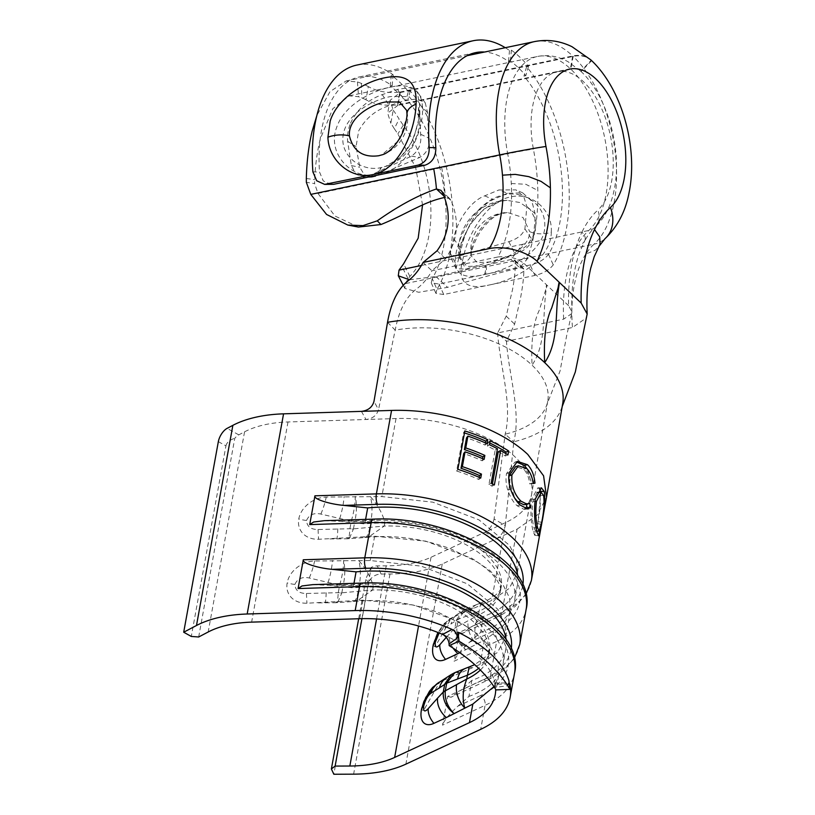<?xml version="1.0" encoding="UTF-8"?>
<svg xmlns="http://www.w3.org/2000/svg" width="815" height="815" viewBox="0 0 815 815"><rect width="100%" height="100%" fill="white"/><g stroke="black" fill="none" stroke-linecap="round" stroke-linejoin="round"><path stroke-width="0.61" stroke-dasharray="4.08 3.06" d="M393.227 110.178A107.651 57.182 -101.8 0 1 399.146 119.112L394.297 128.689A92.492 49.124 78.2 0 0 390.813 123.279L393.227 110.178L390.059 100.347L400.267 92.553L397.914 105.308L570.816 69.163A18.949 12.755 133.4 0 1 580.963 71.404A18.949 12.755 133.4 0 1 581.075 71.526A92.492 68.399 134.7 0 0 580.881 71.333L591.17 60.198M397.506 104.921L399.788 92.105C387.604 93.348 377.111 91.525 368.329 86.614L365.976 99.787C374.747 104.361 385.251 106.082 397.506 104.921L570.408 68.776A18.949 12.755 133.4 0 1 580.504 70.976A18.949 12.755 133.4 0 1 580.667 71.139M400.267 92.553L573.169 56.408A34.118 22.963 133.4 0 1 591.15 60.178M399.788 92.105L572.701 55.96A34.118 22.963 133.4 0 1 590.865 59.902M365.976 99.787A92.492 49.124 78.2 0 0 361.84 97.983L358.539 96.72L349.156 95.834L332.744 108.813L320.275 138.958C317.188 151.376 315.313 164.936 314.661 179.667L314.631 183.609L306.348 182.326M358.437 227.059L334.965 216.036L317.972 193.45L314.631 183.609M427.447 116.555L429.118 138.265C429.872 146.995 426.754 153.373 419.766 157.407L375.807 176.305L371.854 177.201L364.285 174.614L359.741 167.258L356.074 146.537L358.681 130.93C365.487 118.379 375.715 109.954 389.387 105.634L404.556 100.683L417.168 98.86L425.267 102.884L427.559 112.613L427.447 116.555M368.329 86.614A107.651 57.182 -101.8 0 0 361.381 83.385L357.449 81.918L346.049 80.991L329.953 91.677L316.862 115.516M350.542 123.218C356.909 109.546 367.463 100.011 382.225 94.632L397.547 89.355L409.619 87.612L417.107 91.688L419.542 104.239L420.642 134.251C421.712 143.756 418.645 151.06 411.432 156.164L367.677 176.621L363.989 177.527L355.9 174.115L351.367 165.598L347.638 141.362C347.129 135.229 348.097 129.178 350.542 123.218M409.446 279.759L435.923 276.529L510.985 259.496L514.581 259.985L515.162 261.248C515.569 268.4 514.693 277.813 512.543 289.488L506.217 316.159L497.629 332.958L563.654 319.154L571.661 313.602L571.886 311.809L568.564 305.645A140.251 74.491 -101.8 0 1 581.92 232.183C584.742 234.924 585.761 237.603 584.976 240.231L584.6 241.097C587.91 235.077 591.323 230.523 594.848 227.436A18.949 15.332 -132.1 0 0 597.853 210.087A140.251 74.491 78.2 0 0 581.92 232.183M387.532 322.322L395.194 330.126A102.415 52.72 10.3 0 1 405.473 328.669A102.415 52.72 10.3 0 1 466.18 332.978A102.415 52.72 10.3 0 1 488.134 339.529A102.415 52.72 10.3 0 1 532.063 365.191A102.415 52.72 10.3 0 1 546.834 387.329A102.415 52.72 10.3 0 1 547.751 401.153A102.415 52.72 10.3 0 1 547.731 401.265A102.415 52.72 10.3 0 1 545.918 407.174A102.415 52.72 10.3 0 1 514.601 431.461A102.415 52.72 10.3 0 1 505.178 434.171L513.796 441.771C521.376 411.758 508.733 375.175 506.461 341.302L514.632 324.126L520.683 297.19C522.843 285.484 523.892 276.244 523.841 269.459L523.352 268.257L519.807 267.84C500.166 272.475 476.092 278.985 447.578 287.359L418.747 292.279L404.912 288.439L405.126 283.661L594.064 244.164A106.133 56.378 78.2 0 0 585.822 254.036L595.347 250.174L599.117 246.212M358.671 618.748L366.006 578.385L368.462 583.672A11.369 9.169 155.2 0 1 381.084 574.035L389.988 573.994A106.133 54.636 -169.7 0 0 442.26 563.97L496.203 538.878C500.909 536.168 503.935 531.737 505.269 525.573L494.084 519.012L505.178 434.171C512.696 403.904 499.982 367.076 497.629 332.958L506.461 341.302L572.476 327.498L586.698 317.687M198.677 636.984L234.781 438.297A11.369 5.359 119 0 1 238.795 434.853L244.561 431.828A90.974 46.822 10.3 0 1 265.833 424.503A90.974 46.822 10.3 0 1 288.001 421.966L365.976 419.501C372.587 418.706 376.754 415.426 378.506 409.66L373.983 401.367M495.989 689.908L495.011 687.381L507.755 685.823L508.866 680.362M443.992 635.028A106.133 54.636 10.3 0 1 449.554 637.615L442.84 634.335M508.703 684.142L495.51 684.162L494.114 679.771A106.133 54.636 10.3 0 1 495.683 689.409M495.51 684.162L494.674 682.99L495.011 687.381M361.422 411.371L365.976 419.501L396.019 418.553C439.55 416.771 490.915 433.366 515.202 457.062A106.133 54.636 -169.7 0 1 531.604 494.44L517.352 572.884L516.567 559.355L509.569 545.449L479.006 519.889L432.775 502.162L381.838 496.579L326.234 497.058A25.02 19.794 -28.7 0 0 298.789 518.911A25.02 19.794 -28.7 0 0 318.563 539.265L374.635 536.219L425.644 541.119L471.936 558.367L489.784 570.439L502.6 583.927L509.569 597.955L510.302 611.698L502.142 627.56L484.456 640.121L459.864 652.713M531.36 580.616A121.303 62.439 10.3 0 1 501.918 612.615L459.334 632.43L454.108 661.21L496.681 641.395L490.294 676.572L447.71 696.377L442.484 725.156L485.057 705.352L480.707 729.333M433.458 643.891A25.02 12.633 120.8 0 1 453.211 617.189L491.659 600.472L509.232 588.399L517.352 572.884M421.834 707.848A25.02 12.633 120.8 0 1 441.598 681.136L480.045 664.429L497.608 652.346L505.728 636.831L504.954 623.312L497.945 609.396L467.382 583.846L421.151 566.119L370.214 560.526L314.61 561.005A25.02 19.794 -28.7 0 0 287.175 582.857A25.02 19.794 -28.7 0 0 306.939 603.212L363.011 600.166L414.02 605.076L460.322 622.314L478.171 634.396L490.976 647.874L497.945 661.912L498.678 675.645L494.623 686.087M218.339 441.649L225.938 445.866L191.301 636.444M507.755 685.823L509.171 682.97L494.674 682.98M368.462 583.672L333.824 774.25M494.084 519.012C492.698 525.105 489.672 529.475 485.037 532.134L431.023 557.266A90.974 46.822 10.3 0 1 386.218 565.844L377.304 565.885A11.369 9.169 -24.8 0 0 371.243 567.393L361.921 618.667M547.751 401.153L531.604 494.44A106.133 54.636 -169.7 0 1 505.84 522.446L485.037 532.134L496.203 538.878L517.077 529.159L501.918 612.615A7.58 5.257 65 0 1 499.493 616.14L515.1 606.523L525.909 594.481M225.938 445.866C226.753 442.413 229.698 439.896 234.781 438.297M371.243 567.393L366.006 578.385M357.968 591.67A21.231 6.5 -94.1 0 1 353.252 601.46A21.231 6.5 -94.1 0 1 351.469 600.818L356.726 601.164L372.608 589.999L341.831 592.811A15.159 7.804 10.3 0 1 338.245 592.678L306.43 593.473C299.115 593.463 295.274 590.437 294.918 584.416C297.424 578.681 302.202 576.541 309.242 577.998L339.611 585.15A15.159 7.804 -169.7 0 0 343.207 585.282L373.301 586.168C370.703 577.101 365.864 568.585 358.783 560.598A21.231 7.488 -89.5 0 1 359.109 585.404M465.304 668.432L465.334 668.422A21.231 15.19 67.6 0 1 472.14 667.842L469.206 666.925M339.723 584.773C342.269 576.225 343.573 568.096 343.645 560.363C345.275 568.289 345.132 576.551 343.227 585.17A15.159 7.335 15.6 0 1 339.723 584.773L338.215 593.065A15.159 8.211 4.8 0 0 341.821 592.923L337.654 602.672L353.252 601.46A21.231 6.5 -94.1 0 1 353.241 601.46L356.726 601.175C384.232 598.842 411.758 602.743 439.305 612.87L465.334 625.808C473.26 631.034 479.159 636.087 483.01 640.957C487.747 647.171 489.683 651.868 488.827 655.056A90.974 46.822 -169.7 0 0 372.608 589.999L373.301 586.168A90.974 46.822 10.3 0 1 489.52 651.216A90.974 46.822 10.3 0 1 478.649 668.331M337.644 602.672L336.075 602.02C337.043 604.017 337.756 601.032 338.215 593.065M337.644 602.662L336.075 602.02M306.43 593.473L306.939 603.212M309.242 577.998A21.231 4.971 106.5 0 0 314.61 561.005M441.598 681.136A21.231 18.786 62.4 0 0 439.805 681.941L423.464 710.751L421.528 709.376M454.668 672.721L461.687 672.049L451.194 674.576M506.135 639.744A108.415 55.797 10.3 0 1 505.891 648.648A108.415 55.797 10.3 0 1 471.865 680.393L468.961 696.387L457.898 706.157C449.228 714.164 444.094 720.501 442.484 725.156M447.71 696.377L450.98 697.253L460.811 690.173L483.509 679.608A113.723 58.537 -169.7 0 0 511.229 648.923M471.865 680.393L460.811 690.173M353.985 583.336L353.16 587.86A108.415 55.797 10.3 0 1 502.987 664.643A108.415 55.797 10.3 0 1 468.961 696.387M312.746 584.64L329.341 585.333L353.16 587.86M369.592 527.723A21.231 6.5 -94.1 0 1 364.876 537.513A21.231 6.5 -94.1 0 1 363.093 536.871L368.339 537.217L384.232 526.052L353.455 528.864A15.159 7.804 10.3 0 1 349.859 528.731L318.044 529.526C310.739 529.505 306.898 526.49 306.542 520.469C309.048 514.734 313.816 512.594 320.855 514.051L351.234 521.192A15.159 7.804 -169.7 0 0 354.831 521.325L384.924 522.211C382.327 513.155 377.488 504.628 370.407 496.651A21.231 7.488 -89.5 0 1 370.733 521.457M446.304 637.299L454.882 628.08L456.339 620.154L462.808 610.629L473.311 608.092L466.302 608.764L476.948 604.465A21.231 15.19 67.6 0 1 483.753 603.884L480.809 602.988L479.057 611.27L458.315 619.227A15.159 7.804 -169.7 0 0 456.247 620.541L442.637 629.251L439.132 632.97M454.831 628.447L454.882 628.08A15.159 7.804 10.3 0 1 456.94 626.766L456.93 626.878A15.159 8.69 -173.3 0 0 454.831 628.447C454.505 636.535 458.142 643.636 465.742 649.749C459.151 642.872 456.217 635.242 456.93 626.878L478.364 615.111C474.381 625.543 473.739 635.211 476.449 644.105A21.231 14.201 -117.4 0 1 468.156 620.969M351.346 520.816C353.893 512.278 355.197 504.139 355.269 496.416C356.899 504.342 356.756 512.604 354.851 521.213A15.159 7.335 15.6 0 1 351.346 520.816L349.839 529.108A15.159 8.211 4.8 0 0 353.445 528.976L349.268 538.715L364.876 537.513A21.231 6.5 -94.1 0 1 364.865 537.513L368.339 537.228C395.856 534.885 423.382 538.786 450.919 548.923L476.958 561.861C484.884 567.087 490.773 572.13 494.634 577.01C499.371 583.214 501.307 587.91 500.441 591.099A90.974 46.822 -169.7 0 0 384.232 526.052L384.924 522.211A90.974 46.822 10.3 0 1 501.144 587.269A90.974 46.822 10.3 0 1 479.057 611.27L478.364 615.111A90.974 46.822 -169.7 0 0 500.441 591.099L501.144 587.269L500.237 589.775C500.604 589.428 497.221 596.916 480.809 602.978M347.699 538.063L349.268 538.715L347.699 538.063C348.667 540.06 349.38 537.075 349.839 529.108M318.044 529.526L318.563 539.265M320.855 514.051A21.231 4.971 106.5 0 0 326.234 497.058M453.211 617.189A21.231 18.786 62.4 0 0 451.429 617.994L451.429 617.994A21.231 18.786 62.4 0 0 442.637 629.251M456.339 620.154A15.159 6.856 13.6 0 1 458.336 619.115L466.282 608.774L457.602 614.164A21.231 18.042 55.4 0 0 451.041 624.076M476.948 604.465A21.231 15.19 67.6 0 0 476.887 604.496A21.231 15.19 67.6 0 0 469.297 614.704M517.749 575.787A108.415 55.797 10.3 0 1 517.515 584.701A108.415 55.797 10.3 0 1 483.489 616.446L480.585 632.43L469.522 642.21C460.852 650.217 455.717 656.544 454.108 661.21M459.334 632.43L462.594 633.306L472.425 626.226L495.133 615.661A113.723 58.537 -169.7 0 0 522.853 584.966M483.489 616.446L472.425 626.226M365.609 519.379L364.784 523.902A108.415 55.797 10.3 0 1 514.611 600.686A108.415 55.797 10.3 0 1 480.585 632.43M324.37 520.683L340.965 521.386L364.784 523.902M317.972 193.45L507.694 153.791A121.303 64.426 -101.8 0 1 511.29 183.518A121.303 64.426 -101.8 0 1 497.934 256.98L431.919 270.784C427.59 278.557 422.486 284.598 416.597 288.897C406.013 296.864 398.881 310.607 395.194 330.126L378.506 409.66M505.269 525.573L513.796 441.771A117.584 60.524 -169.7 0 0 524.768 438.613A117.584 60.524 -169.7 0 0 561.077 409.507A117.584 60.524 -169.7 0 0 562.666 403.883M568.564 305.645L546.926 285.169C541.853 312.267 547.354 342.28 532.063 365.191C530.922 341.108 533.285 322.862 539.184 310.454L545.439 290.68L546.519 284.781L524.463 263.917A140.251 74.491 78.2 0 0 537.808 190.455A140.251 74.491 78.2 0 0 533.407 149.104A73.533 39.059 -101.8 0 1 532.643 106.327A73.533 39.059 -101.8 0 1 583.428 81.673A73.533 39.059 -101.8 0 1 611.668 181.083A73.533 39.059 -101.8 0 1 597.853 210.087M497.934 256.98C508.458 255.706 517.301 258.009 524.463 263.917M507.388 193.267L493.197 199.614C475.002 207.937 464 234.19 461.28 248.87L456.043 268.685L465.477 269.154L515.111 254.26C524.249 250.989 529.923 246.14 532.144 239.732C534.09 232.112 535.058 223.371 535.068 213.52L531.838 201.183L522.751 192.911L507.388 193.267L498.923 189.956L515.946 189.875L523.709 196.496L526.806 206.511L524.911 228.903C522.649 234.751 517.291 239.009 508.845 241.678L459.833 255.798L449.849 255.431L453.711 238.897C455.687 225.113 468.258 202.151 484.721 195.834L498.923 189.956M405.126 283.661L409.853 276.407C440.457 245.081 437.248 170.233 403.231 125.225L399.146 119.112M394.297 128.689L397.873 133.925L415.619 167.36L422.557 204.932M397.914 105.308L387.685 113.153L390.813 123.279M423.097 262.44L431.919 270.784L445.51 258.732C457.796 240.649 459.691 221.323 451.194 200.734L449.748 198.616L444.511 197.485M357.449 81.918L358.539 96.72M435.923 276.529L447.578 287.359M407.969 278.465L401.622 265.904M403.231 125.225L397.873 133.925M591.649 60.646L581.075 71.526M485.434 442.922L485.047 445.051A117.513 60.483 -169.7 0 0 466.547 437.787M487.003 443.615L485.047 445.051M482.572 458.662L482.195 460.791A117.513 60.483 -169.7 0 0 463.684 453.527M484.141 459.354L482.195 460.791M479.179 477.356L478.792 479.485A117.513 60.483 -169.7 0 0 456.624 471.029L463.592 432.653L464.825 430.952M480.738 478.048L478.792 479.485M457.857 469.328L456.624 471.029M464.469 432.938A117.513 60.483 -169.7 0 0 463.592 432.653M490.161 440.813L488.134 442.209A117.513 60.483 -169.7 0 1 489.764 442.983M505.779 453.558L505.341 455.993A117.513 60.483 -169.7 0 0 498.25 451.724M507.939 454.913L505.341 455.993M492.413 483.865L491.995 486.158A117.513 60.483 -169.7 0 0 488.929 484.477L495.184 450.043A117.513 60.483 -169.7 0 0 487.421 446.141L488.134 442.209M494.369 484.945L491.995 486.158M491.201 483.214L488.929 484.477M497.456 448.77L495.184 450.043M489.438 444.746L487.421 446.141M533.193 483.55L529.77 483.906C528.925 477.376 526.847 472.466 523.536 469.165L515.63 466.567M526.714 468.544L523.536 469.165M508.764 478.537L514.774 498.24M523.739 504.719L526.195 503.578L526.378 504.383M529.618 503.232L526.195 503.578M525.777 508.805L524.116 509.375L517.077 505.718C513.195 502.152 510.078 496.895 507.725 489.968C505.972 484.212 505.575 478.762 506.523 473.627L514.785 462.187L516.119 461.911M520.265 505.106L517.077 505.718M510.577 489.061L507.725 489.968M509.253 472.639L506.523 473.627M527.437 469.308L531.533 483.427L529.77 483.906M533.153 483.295L531.533 483.427M541.527 524.361L537.788 523.739L534.752 535.343L533.305 531.818C530.881 523.189 530.331 512.37 531.655 499.361L537.859 487.818L539.489 488.735M537.014 532.042L533.305 531.818M535.2 499.188L531.655 499.361M540.834 492.423L537.788 523.739M537.105 492.474L532.867 501.47C531.726 512.054 532.103 520.836 533.998 527.794L535.374 530.86L537.961 521.702C540.151 511.107 540.793 502.315 539.897 495.326L537.635 492.382M532.867 501.47L534.844 501.408M533.998 527.794L536.117 527.926M537.961 521.702L541.71 522.252M539.897 495.326L543.615 495.561M407.205 115.74L406.675 110.402A37.908 37.908 0 0 1 381.736 154.921L399.859 139.569L407.205 115.74A19.713 11.614 0.5 0 1 406.97 113.896L406.97 113.896M382.011 167.411L381.084 167.605C362.349 172.148 339.967 156.704 343.105 135.514C345.866 114.508 371.997 100.123 390.466 96.567L409.028 96.578L418.492 107.651A50.041 50.041 0 0 1 385.577 166.423L382.011 167.411A7.58 4.014 77.4 0 0 379.77 174.665C405.167 170.223 422.761 134.169 422.608 109.312C422.241 89.742 411.432 82.386 390.161 87.266C370.153 91.321 343.849 105.94 336.707 127.272C326.265 154.218 353.303 181.144 378.7 174.889A7.58 4.034 -101 0 1 381.084 167.605M385.566 166.423C394.093 164.436 408.02 152.792 414.417 135.565L418.686 119.601C419.277 114.192 419.216 110.208 418.492 107.662L418.238 123.676L411.809 142.054L400.471 157.366L385.577 166.423M551.286 232.153L551.327 231.083C552.305 210.453 532.348 191.983 510.822 196.863C489.275 200.847 472.435 227.09 465.426 249.044L461.728 263.805C458.213 282.815 467.229 289.916 488.776 285.097L489.846 284.873C516.914 279.769 551.317 258.406 551.286 232.153A19.713 11.889 1.3 0 1 529.75 231.684C529.668 247.933 506.258 259.109 490.925 261.921L477.244 262.583L471.152 255.879L471.172 251.091C472.894 236.533 487.166 215.374 502.814 213.031L507.49 212.481L523.026 217.534L529.75 231.684M484.793 265.721L514.56 254.789L527.173 245.366L535.027 233.406L536.036 220.59L530.331 209.608L519.929 202.538L507.124 200.358L500.95 201.091L484.13 208.997L470.265 224.033L461.27 242.391L459.151 257.662L467.056 266.464L484.793 265.721A7.58 4.095 -101.5 0 1 484.1 274.604C458.01 280.88 449.615 270.305 458.906 242.88C466.068 221.486 483.692 198.483 504.088 194.856C524.218 190.119 545.154 205.013 544.807 224.92C545.734 250.337 510.261 269.796 485.17 274.38L530.219 264.967C538.318 263.123 544.42 259.578 548.526 254.321A113.723 60.402 78.2 0 0 560.017 221.741A113.723 60.402 78.2 0 0 523.943 76.09L525.828 75.693A113.723 60.402 78.2 0 0 510.363 61.074L508.479 61.471A113.723 60.402 78.2 0 0 484.63 52.017M331.206 184.526L323.249 180.899L319.511 172.016L312.889 171.873M390.273 86.176L391.292 75.245A125.846 66.84 -101.8 0 1 408.407 91.433L405.738 100.805A113.723 60.402 78.2 0 0 390.273 86.176L392.158 85.789A113.723 60.402 78.2 0 0 359.323 76.936A113.723 60.402 78.2 0 0 321.497 130.451A113.723 60.402 78.2 0 0 319.511 172.016M408.407 91.433L410.291 91.035A125.846 66.84 -101.8 0 1 450.216 252.222A125.846 66.84 -101.8 0 1 436.932 289.223L432.215 278.638A113.723 60.402 78.2 0 0 443.696 246.059A113.723 60.402 78.2 0 0 407.622 100.408L405.738 100.805M432.215 278.638L431.257 282.897L439.051 284.028L485.17 274.38A7.58 3.963 77.9 0 0 485.72 265.527M356.848 65.068A125.846 66.84 -101.8 0 1 393.176 74.858L391.292 75.245M505.259 47.708A125.846 66.84 -101.8 0 1 509.497 50.54L511.382 50.143A125.846 66.84 -101.8 0 1 528.497 66.331L526.612 66.718A125.846 66.84 -101.8 0 1 566.537 227.905A125.846 66.84 -101.8 0 1 553.253 264.906C549.116 270.081 543.004 273.596 534.905 275.46L530.219 264.967M439.051 284.028L443.727 294.521L488.776 285.097M443.727 294.521L435.944 293.4L436.932 289.223M489.846 284.873L534.905 275.46M526.612 66.718L523.943 76.09M392.158 85.789L393.176 74.858M410.291 91.035L407.622 100.408M508.479 61.471L509.497 50.54M528.497 66.331L525.828 75.693M510.363 61.074L511.382 50.143M584.976 240.231C584.049 242.87 581.39 244.694 577 245.692A121.303 64.426 -101.8 0 1 588.756 230.482A92.492 49.124 78.2 0 0 606.126 194.001A92.492 49.124 78.2 0 0 570.816 69.163L573.169 56.408A107.651 57.182 -101.8 0 1 614.276 201.713A107.651 57.182 -101.8 0 1 594.064 244.164A34.118 27.608 47.9 0 0 605.005 238.683M534.406 41.616A107.651 57.182 -101.8 0 1 572.701 55.96L570.408 68.776A92.492 49.124 78.2 0 0 537.503 56.459A92.492 49.124 78.2 0 0 506.736 99.98A92.492 49.124 78.2 0 0 507.694 153.791A18.949 0.581 -10.7 0 1 533.407 149.104M528.039 257.968L519.807 267.84L510.985 259.496L522.741 244.276L588.756 230.482A18.949 15.332 -132.1 0 0 594.848 227.436C604.272 218.593 610.608 206.582 613.858 191.413L614.591 187.756C622.059 148.758 607.277 95.834 580.963 71.404M577 245.692A121.303 64.426 78.2 0 0 565.987 278.312A121.303 64.426 78.2 0 0 563.654 319.154M585.822 254.036A106.133 56.378 78.2 0 0 574.127 286.024A106.133 56.378 78.2 0 0 572.476 327.498M244.561 431.828L208.182 631.992M449.554 637.615A106.133 54.636 10.3 0 1 478.833 657.236A106.133 54.636 10.3 0 1 494.114 679.771M238.795 434.853L227.11 428.364M517.077 529.159L537.207 515.111L546.529 497.16M442.26 563.97L405.88 764.144M396.019 418.553L381.838 496.579M505.84 522.446L491.659 600.472M340.965 521.386L374.564 520.327A113.723 58.537 10.3 0 1 502.254 561.586A113.723 58.537 10.3 0 1 492.229 631.645A7.58 5.257 65 0 1 496.681 641.395A121.303 62.439 -169.7 0 0 526.133 609.386M519.736 644.563A121.303 62.439 10.3 0 1 490.294 676.572A7.58 5.257 65 0 1 487.869 680.087L503.476 670.48L514.285 658.439M484.456 640.121L480.045 664.429M374.635 536.219L370.214 560.526M363.011 600.166L359.639 618.717M288.001 421.966L251.631 622.13M329.341 585.333L362.94 584.274A113.723 58.537 10.3 0 1 490.64 625.543A113.723 58.537 10.3 0 1 480.606 695.592A7.58 5.257 65 0 1 485.057 705.352A121.303 62.439 -169.7 0 0 514.51 673.343M389.988 573.994L353.618 774.158M386.218 565.844L376.561 618.972M431.023 557.266L418.533 625.991M381.084 574.035L377.304 565.885M341.831 592.811L343.207 585.282M480.361 670.022A90.974 46.822 -169.7 0 0 488.827 655.056L489.52 651.216L487.431 655.525L474.738 664.653M326.214 592.75A21.231 1.416 -90 0 1 325.012 602.784A21.231 1.416 -90 0 1 324.849 602.652M294.918 584.416A21.231 10.931 10.3 0 1 287.175 582.857M328.048 582.664A21.231 4.004 101.8 0 0 332.52 560.445M453.996 675.37A21.231 18.042 55.4 0 0 445.978 678.111M480.606 695.592L457.898 706.157M483.509 679.608A7.58 5.257 65 0 0 487.869 680.087L450.98 697.253M361.534 583.092A7.58 2.496 -91.8 0 1 362.94 584.274M353.455 528.864L354.831 521.325M456.94 626.766L458.315 619.227M337.838 528.803A21.231 1.416 -90 0 1 336.636 538.827A21.231 1.416 -90 0 1 336.473 538.695M306.542 520.469A21.231 10.931 10.3 0 1 298.789 518.911M339.672 518.717A21.231 4.004 101.8 0 0 344.144 496.488M453.109 648.119A21.231 15.454 -136.7 0 1 449.208 634.162M465.62 611.413A21.231 18.042 55.4 0 0 457.602 614.164L444.338 623.394L437.879 632.46M492.229 631.645L469.522 642.21M495.133 615.661A7.58 5.257 65 0 0 499.493 616.14L462.594 633.306M373.158 519.145A7.58 2.496 -91.8 0 1 374.564 520.327M421.386 265.466L522.741 244.276M361.381 83.385L361.84 97.983M441.679 167.595A121.303 64.426 -101.8 0 1 445.265 197.322L444.012 196.13M511.29 183.518L525.828 184.272L537.808 190.455M306.328 178.475L314.661 179.667M409.853 276.407L403.598 263.805M515.162 261.248L523.841 269.459M506.217 316.159L514.632 324.126M437.085 250.765L445.51 258.732M442.514 192.523L451.194 200.734M347.638 141.362L356.074 146.537M382.225 94.632L389.387 105.634M397.547 89.355L404.556 100.683M419.542 104.239L427.559 112.613M420.642 134.251L429.118 138.265M411.432 156.164L419.766 157.407M367.677 176.621L375.807 176.305M351.367 165.598L359.741 167.258M453.711 238.897L461.28 248.87M484.721 195.834L493.197 199.614M526.806 206.511L535.068 213.52M524.911 228.903L532.144 239.732M508.845 241.678L515.111 254.26M459.833 255.798L465.477 269.154M450.063 252.711L456.502 265.058M461.728 263.805A19.713 13.529 -172.9 0 0 471.253 253.903L471.253 253.903A19.713 13.529 -172.9 0 0 471.172 251.091M548.526 254.321L553.253 264.906M580.504 70.976L568.269 61.869C558.285 56.225 548.037 54.422 537.503 56.459L349.156 95.834M346.049 80.991L467.168 55.675M510.302 611.698L505.728 636.831M498.678 675.645L495.235 694.614M336.615 602.713L316.587 602.906M436.147 684.529L439.805 681.941M505.891 648.648L502.987 664.643M348.239 538.766L328.211 538.959M433.142 645.429L435.088 646.794L451.429 617.994L437.92 632.481M480.819 602.968L476.887 604.496M517.515 584.701L514.611 600.686M571.896 311.809C571.172 288.225 573.821 268.227 579.832 251.825L584.62 241.057M348.494 225.205L347.852 225.062M404.912 288.439L403.242 285.301M390.049 100.347L387.685 113.153M561.077 409.507L562.167 406.665M545.918 407.174L560.068 370.957L566.578 336.055L571.661 313.602M514.601 259.975L523.352 268.257M440.997 190.333L449.748 198.616M524.116 509.375L527.651 508.978M514.785 462.187L517.454 461.392M534.752 535.343L538.521 535.771M537.859 487.818L541.405 487.828M535.374 530.86L536.769 531.013M425.267 102.884L417.107 91.688M371.854 177.201L363.989 177.527M522.751 192.911L515.946 189.875M456.054 268.675L449.849 255.431M471.152 255.879A37.908 37.908 0 0 1 507.49 212.471L500.135 214.009C494.165 215.924 487.839 221.415 481.176 230.492C476.327 236.717 470.958 251.203 471.253 253.903L471.152 255.89M507.124 200.347A50.041 50.041 0 0 0 459.151 257.662L459.018 254.912C458.285 252.12 460.669 244.49 466.17 232.01L467.27 229.962C471.966 221.466 477.753 214.488 484.63 209.047C491.527 203.658 499.014 200.765 507.083 200.358M359.323 76.936L475.644 52.618M431.257 282.897L435.944 293.41"/><path stroke-width="1.22" d="M591.15 60.178A34.118 22.963 133.4 0 1 591.435 60.442A34.118 22.963 133.4 0 1 591.649 60.646A107.651 79.615 -45.3 0 0 591.17 60.198A34.118 22.963 133.4 0 0 590.865 59.902L572.008 46.71C559.936 40.801 547.405 39.1 534.406 41.616A107.651 57.182 -101.8 0 0 498.597 92.268A107.651 57.182 -101.8 0 0 499.707 154.901A34.118 1.039 169.3 0 1 545.979 146.476A140.251 74.491 -101.8 0 1 550.39 187.827A140.251 74.491 -101.8 0 1 537.034 261.289L559.09 282.153L558.02 288.052L551.755 307.826C545.856 320.224 543.503 338.49 544.705 362.624A117.584 60.524 -169.7 0 0 497.089 334.191A117.584 60.524 -169.7 0 0 469.939 325.817A117.584 60.524 -169.7 0 0 400.094 320.57A117.584 60.524 -169.7 0 0 387.532 322.322L373.983 401.367C372.323 407.215 368.136 410.546 361.422 411.371L283.559 413.837A106.133 54.636 -169.7 0 0 257.693 416.801A106.133 54.636 -169.7 0 0 232.866 425.338L227.11 428.364A11.369 5.359 -61 0 0 218.339 441.649L183.701 632.226L191.301 636.444L198.677 636.984L208.182 631.992A90.974 46.822 10.3 0 1 229.463 624.667A90.974 46.822 10.3 0 1 251.631 622.13L359.639 618.717A106.133 54.636 10.3 0 1 443.992 635.028M316.862 115.516L312.125 131.246C308.671 145.753 306.746 161.502 306.328 178.475L306.348 182.326L310.78 194.398L499.707 154.901A106.133 56.378 78.2 0 1 502.468 175.174A106.133 56.378 -101.8 0 1 489.112 248.636C504.862 245.203 527.437 251.815 537.034 261.289M449.065 643.911L449.167 645.623C470.795 659.121 486.402 673.893 495.989 689.908L509.966 689.358L508.866 680.362A121.303 62.439 -169.7 0 0 491.404 654.598A121.303 62.439 -169.7 0 0 457.949 632.185L457.286 638.084L449.065 643.911C448.861 640.386 446.783 637.187 442.84 634.335L452.03 629.425A121.303 62.439 -169.7 0 0 355.187 610.588L247.179 614.001A106.133 54.636 -169.7 0 0 221.313 616.965A106.133 54.636 -169.7 0 0 196.486 625.502L183.701 632.226M509.966 689.358C499.88 671.876 482.908 655.81 459.059 641.191L449.167 645.623M457.949 632.185L459.059 641.191M522.853 584.966A113.723 58.537 -169.7 0 0 377.467 504.342L343.869 505.402C328.924 504.108 313.011 498.841 314.936 495.815L309.71 524.595L313.622 522.008L324.37 520.683L373.158 519.145C450.736 515.141 537.605 564.306 526.133 609.386A121.303 62.439 -169.7 0 0 371.171 522.659L364.784 557.827A121.303 62.439 10.3 0 1 519.736 644.563L526.133 609.386M511.229 648.923A113.723 58.537 -169.7 0 0 365.843 568.289L332.255 569.349C317.31 568.065 301.397 562.788 303.312 559.773L298.086 588.552L301.998 585.965L312.746 584.64L361.534 583.092C439.112 579.088 525.981 628.253 514.51 673.343A121.303 62.439 -169.7 0 0 359.547 586.606L355.187 610.588M541.527 524.361L538.521 535.771L537.014 532.042C534.508 523.179 533.907 512.217 535.2 499.188L541.405 487.828L544.298 491.516C545.306 500.349 544.379 511.29 541.527 524.361L541.323 524.33M533.193 483.55C532.297 476.958 530.137 471.956 526.714 468.544L518.391 465.793L511.922 474.829C511.178 485.587 514.194 494.359 520.958 501.154L527.244 504.281L529.618 503.232L530.585 507.409L527.651 508.978L520.265 505.106C516.231 501.368 513.002 496.019 510.577 489.061C508.733 483.244 508.295 477.773 509.253 472.639L517.454 461.392L527.56 464.744C531.716 468.931 534.192 475.064 534.997 483.142L533.193 483.55M500.624 450.512A121.303 62.439 -169.7 0 1 507.939 454.913L508.652 450.98A121.303 62.439 -169.7 0 0 490.161 440.813L489.438 444.746A121.303 62.439 -169.7 0 1 497.456 448.77L491.201 483.214A121.303 62.439 -169.7 0 1 494.369 484.945L500.624 450.512L498.25 451.724L492.413 483.865M465.752 447.934A121.303 62.439 -169.7 0 1 484.854 455.422L484.141 459.354A121.303 62.439 -169.7 0 0 465.039 451.867L462.36 466.628A121.303 62.439 -169.7 0 1 481.451 474.116L480.738 478.048A121.303 62.439 -169.7 0 0 457.857 469.328L464.825 430.952A121.303 62.439 -169.7 0 1 487.716 439.682L487.003 443.615A121.303 62.439 -169.7 0 0 467.902 436.127L465.752 447.934L464.397 449.595L466.547 437.787L467.902 436.127M361.921 618.667L335.128 766.08L331.379 768.952L333.824 774.25L353.618 774.158A106.133 54.636 -169.7 0 0 405.88 764.144L480.707 729.333A121.303 62.439 -169.7 0 0 510.149 697.324A121.303 62.439 -169.7 0 0 509.874 684.152L508.703 684.142M495.683 689.409A106.133 54.636 10.3 0 1 495.235 694.614A106.133 54.636 10.3 0 1 469.471 722.62L394.643 757.43A90.974 46.822 10.3 0 1 349.839 766.019L335.128 766.08M494.623 686.087L472.832 704.068L446.335 717.577A21.231 15.454 -136.7 0 1 437.584 698.119L443.258 692.037A15.159 7.804 10.3 0 1 445.326 690.712L446.691 683.184A15.159 7.804 -169.7 0 0 444.623 684.498L431.013 693.198C427.834 695.409 425.379 699.739 423.647 706.208C423.24 711.495 424.758 712.32 428.201 708.673L437.584 698.119M452.03 629.425C455.544 631.33 457.297 634.223 457.286 638.084M509.171 682.97L509.874 684.152M331.379 768.952L358.671 618.748M433.458 643.891A25.02 12.633 120.8 0 0 433.152 645.246A25.02 12.633 120.8 0 0 433.03 645.898A25.02 12.633 120.8 0 0 445.55 659.396L457.949 653.62A21.231 15.454 -136.7 0 1 453.109 648.119M421.834 707.848A25.02 12.633 120.8 0 0 421.528 709.193A25.02 12.633 120.8 0 0 421.406 709.855A25.02 12.633 120.8 0 0 433.926 723.343L446.335 717.577M459.864 652.713L457.949 653.62M474.738 664.653L469.185 666.935L467.433 675.217L446.691 683.184M445.326 690.712L445.306 690.825A15.159 8.69 -173.3 0 0 443.217 692.393C442.881 700.482 446.518 707.583 454.118 713.695C447.527 706.819 444.593 699.199 445.306 690.825L466.74 679.058C462.757 689.5 462.115 699.168 464.825 708.062A21.231 14.201 -117.4 0 1 456.532 684.916M443.217 692.393L444.725 684.101A15.159 6.856 13.6 0 1 446.712 683.072L454.668 672.721L465.334 668.422A21.231 15.19 67.6 0 0 465.263 668.443A21.231 15.19 67.6 0 0 457.673 678.65M433.926 723.343A21.231 14.181 -140.1 0 1 428.201 708.673M421.528 709.376L423.831 701.623L429.444 691.293L432.714 687.34L439.805 681.941A21.231 18.786 62.4 0 0 431.013 693.198M439.805 681.941L451.194 674.576L444.725 684.101M332.255 569.349L356.063 571.865A108.415 55.797 10.3 0 1 506.135 639.744M356.063 571.865L353.985 583.336M439.132 632.97L435.271 642.251C434.864 647.548 436.382 648.373 439.825 644.726L446.304 637.299M445.55 659.396A21.231 14.181 -140.1 0 1 439.825 644.726M343.869 505.402L367.687 507.918A108.415 55.797 10.3 0 1 517.749 575.787M367.687 507.918L365.609 519.379M314.936 495.815L376.398 493.88L391.567 410.424A121.303 62.439 10.3 0 1 527.784 454.434L543.585 475.807L546.529 497.15L562.666 403.863A117.584 60.524 -169.7 0 0 562.666 403.863A117.584 60.524 -169.7 0 0 561.403 387.308A117.584 60.524 -169.7 0 0 544.705 362.624C560.058 339.835 554.343 309.527 559.498 282.54L581.146 303.017L587.167 313.999L575.319 371.976L562.167 406.665M444.012 196.13L436.443 188.978L440.997 190.333L442.514 192.523C451.632 213.51 449.819 232.927 437.085 250.765L423.097 262.44L489.112 248.636M423.097 262.44C418.91 270.274 413.939 276.377 408.193 280.747C397.852 288.836 390.966 302.691 387.532 322.322M587.167 313.999C586.372 296.691 587.574 281.42 590.743 268.186L594.216 256.664L600.074 244.093L599.697 236.87L594.492 229.555A140.251 74.491 78.2 0 0 581.146 303.017M422.557 204.932L418.177 238.194L403.598 263.805L399.034 270.142L398.291 275.776L409.446 279.759M310.78 194.398L326.56 214.447L347.852 225.072L362.96 225.623L377.253 220.834L380.962 224.533L358.437 227.059L347.852 225.062M550.39 187.827L541.038 181.378L528.782 176.641L515.223 174.379L502.468 175.174M445.265 197.322C422.873 202.008 408.814 213.173 380.962 224.533M433.692 168.705A106.133 56.378 78.2 0 1 436.443 188.978C418.37 195.091 398.637 205.716 377.253 220.834M487.716 439.682L485.771 441.109L485.434 442.922M484.854 455.422L482.908 456.848A117.513 60.483 -169.7 0 0 464.397 449.595M482.908 456.848L482.572 458.662M465.039 451.867L463.684 453.527L461.005 468.289L462.36 466.628M481.451 474.116L479.505 475.542A117.513 60.483 -169.7 0 0 461.005 468.289M479.505 475.542L479.179 477.356M485.771 441.109A117.513 60.483 -169.7 0 0 464.469 432.938M508.652 450.98L506.054 452.05A117.513 60.483 -169.7 0 0 489.764 442.983M506.054 452.05L505.779 453.558M518.391 465.793L515.63 466.567L509.11 475.766L508.764 478.537M511.922 474.829L509.11 475.766M514.774 498.24L517.769 501.765L523.739 504.719L527.244 504.281M520.958 501.154L517.769 501.765M526.195 503.578L527.122 507.694L525.777 508.805M530.585 507.409L527.122 507.694M516.119 461.911L524.371 465.355L527.437 469.308M527.56 464.744L524.371 465.355M534.997 483.142L533.153 483.295M539.489 488.735L540.834 492.423M544.298 491.516L540.59 491.292M536.117 527.926L537.717 528.028L539.143 531.268L541.71 522.252C543.9 511.647 544.542 502.753 543.615 495.561L541.211 492.423L537.105 492.474M534.844 501.408L536.443 501.357C535.333 511.942 535.75 520.826 537.717 528.028M541.211 492.423L536.443 501.357M416.058 104.228C415.334 129.758 399.982 169.153 373.209 174.522L418.258 165.109C425.664 162.603 429.322 156.755 429.21 147.556A125.846 66.84 -101.8 0 1 431.298 99.97A125.846 66.84 -101.8 0 1 473.158 40.75L356.848 65.068A125.846 66.84 -101.8 0 0 314.977 124.288A125.846 66.84 -101.8 0 0 312.889 171.873L316.678 180.757L324.645 184.384L372.139 174.746C350.338 179.402 328.404 159.954 327.925 137.215L330.187 121.099C336.952 98.91 363.612 81.969 384.924 77.761C406.532 73.431 416.923 81.897 416.088 103.148L416.058 104.228A19.713 11.614 0.5 0 0 406.97 113.896L406.675 110.392L399.513 102.007L385.444 101.997C370.153 104.677 347.842 118.226 349.421 135.901C353.241 151.203 363.001 157.815 378.69 155.746L381.746 154.911M327.09 184.17L333.651 184.312L324.645 184.394M333.651 184.312L424.819 165.251L418.258 165.109M484.63 52.017A113.723 60.402 78.2 0 0 475.644 52.618A113.723 60.402 78.2 0 0 437.818 106.133A113.723 60.402 78.2 0 0 435.831 147.698C435.893 156.888 432.225 162.735 424.819 165.251M473.158 40.75A125.846 66.84 -101.8 0 1 505.259 47.708M372.139 174.746L373.209 174.522M594.492 229.555A140.251 74.491 -101.8 0 1 610.435 207.458A73.533 39.059 78.2 0 0 624.239 178.454A73.533 39.059 78.2 0 0 595.999 79.045A73.533 39.059 78.2 0 0 545.215 103.699A73.533 39.059 78.2 0 0 545.979 146.476M283.559 413.837L247.179 614.001M391.567 410.424L361.422 411.371M361.534 583.092A7.58 2.496 -91.8 0 0 359.547 586.606L298.086 588.552M303.312 559.773L364.784 557.827A7.58 2.496 -91.8 0 0 365.843 568.289M373.158 519.145A7.58 2.496 -91.8 0 0 371.171 522.659L309.71 524.595M377.467 504.342A7.58 2.496 -91.8 0 1 376.398 493.88A121.303 62.439 10.3 0 1 531.36 580.616L546.529 497.16M472.832 704.068L469.471 722.62M232.866 425.338L196.486 625.502M376.561 618.972L349.839 766.019M418.533 625.991L394.643 757.43M478.649 668.331A90.974 46.822 10.3 0 1 467.433 675.217L466.74 679.058A90.974 46.822 -169.7 0 0 480.361 670.022M421.406 709.855A21.231 10.931 10.3 0 1 423.647 706.208M445.978 678.111A21.231 18.042 55.4 0 0 439.417 688.023M433.03 645.898A21.231 10.931 10.3 0 1 435.271 642.251M399.034 270.142L421.386 265.466M610.435 207.458A34.118 27.608 47.9 0 1 605.005 238.683L599.117 246.212M349.421 135.901A19.713 9.729 175.8 0 0 327.925 137.215M429.21 147.556L435.831 147.698M605.005 238.683C617.098 227.202 625.003 212.46 628.722 194.439L629.506 190.466C637.687 146.292 621.927 89.181 591.435 60.442M467.168 55.675L534.406 41.616M514.51 673.343L510.149 697.324M421.528 709.193L425.797 697.365L436.147 684.529M451.184 674.586L454.668 672.721M469.206 666.914L465.263 668.443M514.285 658.439L519.736 644.563M437.879 632.46L433.142 645.429M433.152 645.246L437.92 632.481M525.909 594.481L531.36 580.616M403.242 285.301L398.291 275.776M536.769 531.013L539.143 531.268M406.97 113.896C407.082 116.83 406.278 121.252 404.556 127.16C403.16 134.312 392.616 152.405 381.756 154.911"/></g></svg>
